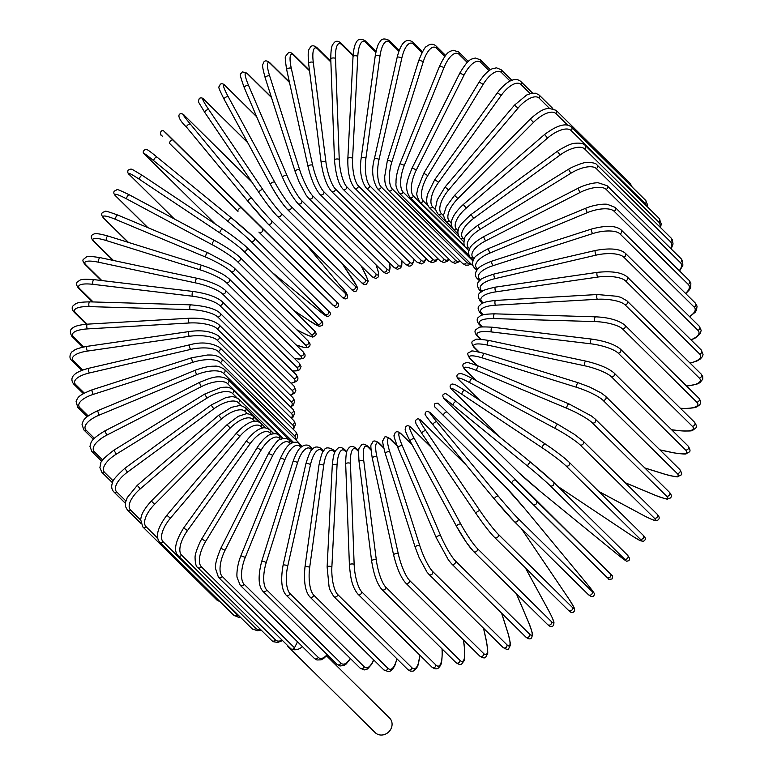 <?xml version="1.0" encoding="UTF-8"?>
<svg xmlns="http://www.w3.org/2000/svg" width="773" height="773" viewBox="0 0 773 773"><rect width="100%" height="100%" fill="white"/><g stroke="black" fill="none" stroke-linecap="round" stroke-linejoin="round"><path stroke-width="1.16" d="M290.464 443.779L289.46 442.794A21.973 9.141 112.7 0 0 272.782 455.365L225.069 550.231A21.973 9.141 112.7 0 0 222.228 576.465L294.503 647.774A2.445 2.193 134.6 0 1 291.373 649.078A10.252 9.199 -45.4 0 0 302.369 646.586M287.112 645.069A10.252 9.199 -45.4 0 0 288.725 647.32L375.156 732.591A10.252 9.199 -45.4 0 0 377.804 734.35A10.252 9.199 -45.4 0 0 390.046 730.398A10.252 9.199 -45.4 0 0 389.553 718.001L326.573 655.862M294.503 647.774L297.518 641.793M288.725 647.32A10.252 9.199 -45.4 0 0 291.373 649.078A2.445 2.193 134.6 0 1 290.745 648.663L218.469 577.344A2.445 2.193 -45.4 0 0 222.228 576.465M296.088 344.884A21.973 3.295 -153.3 0 0 305.374 344.874L231.253 271.738A21.973 3.295 -153.3 0 0 205.898 257.196L115.815 219.484A2.445 1.015 -67.3 0 1 116.047 216.749A2.445 1.015 -67.3 0 1 117.844 215.078A2.445 1.015 -67.3 0 1 117.989 215.174M205.898 257.196A2.445 1.015 -67.3 0 1 206.13 254.462A2.445 1.015 -67.3 0 1 207.927 252.79L117.844 215.078C108.761 211.812 104.626 210.585 105.437 211.416L102.683 212.314C101.079 213.677 101.418 215.628 103.679 218.179A2.445 2.193 -45.4 0 0 104.316 218.604L128.463 242.432M115.815 219.484A21.973 3.295 -153.3 0 0 104.316 218.604M305.374 344.874A2.445 2.193 -45.4 0 0 308.166 340.98L234.045 267.844L230.306 264.81L207.927 252.79A2.445 1.015 -67.3 0 1 208.072 252.887M231.253 271.738A2.445 2.193 -45.4 0 0 234.045 267.844M294.281 358.305A21.973 4.078 -157.9 0 0 300.591 355.87L226.47 282.734A21.973 4.078 -157.9 0 0 200.342 269.922L106.442 240.616A2.445 0.976 -72.7 0 1 106.49 237.871A2.445 0.976 -72.7 0 1 108.075 236.065C93.243 231.89 94.287 234.364 92.915 234.519C90.605 235.688 90.75 237.833 93.349 240.973A2.445 2.193 -45.4 0 0 94.161 241.456L113.438 260.482M106.442 240.616A21.973 4.078 -157.9 0 0 94.161 241.456M200.342 269.922A2.445 0.976 -72.7 0 1 200.391 267.168A2.445 0.976 -72.7 0 1 201.975 265.361L108.075 236.065A2.445 0.976 -72.7 0 1 108.249 236.171M226.47 282.734A2.445 2.193 -45.4 0 0 229.088 278.782L225.658 276.087C221.117 272.782 208.99 267.68 208.227 267.535L201.975 265.361A2.445 0.976 -72.7 0 1 202.149 265.477M300.591 355.87A2.445 2.193 -45.4 0 0 303.209 351.908L229.088 278.782M292.426 370.934A21.973 4.831 -162.6 0 0 296.755 367.146L222.624 294.011A21.973 4.831 -162.6 0 0 195.869 282.957L98.867 262.298A2.445 0.937 -78 0 1 98.731 259.544A2.445 0.937 -78 0 1 100.084 257.631C90.963 256.259 86.499 255.96 86.692 256.733L83.213 259.535C82.489 260.453 83.059 262.057 84.943 264.366A2.445 2.193 -45.4 0 0 85.948 264.897L101.823 280.56M98.867 262.298A21.973 4.831 -162.6 0 0 85.948 264.897M195.869 282.957A2.445 0.937 -78 0 1 195.733 280.203A2.445 0.937 -78 0 1 197.086 278.299L100.084 257.631M222.624 294.011A2.445 2.193 -45.4 0 0 225.059 290.001L220.788 286.909C211.396 281.759 200.651 278.947 197.086 278.299M296.755 367.146A2.445 2.193 -45.4 0 0 299.18 363.136L225.059 290.001M291.006 383.147A21.973 5.556 -167.3 0 0 293.875 378.606L219.754 305.48A21.973 5.556 -167.3 0 0 192.506 296.223L93.147 284.348A2.445 0.889 -83.2 0 1 92.828 281.604A2.445 0.889 -83.2 0 1 93.948 279.623C78.614 278.599 80.817 280.213 78.034 281.382C75.889 282.812 76.063 285.073 78.546 288.184A2.445 2.193 -45.4 0 0 79.745 288.744L93.127 301.953M93.147 284.348A21.973 5.556 -167.3 0 0 79.745 288.744M192.506 296.223A2.445 0.889 -83.2 0 1 192.197 293.479A2.445 0.889 -83.2 0 1 193.318 291.489L93.948 279.623M219.754 305.48A2.445 2.193 -45.4 0 0 221.986 301.431C216.392 296.813 206.835 293.498 193.318 291.489M293.875 378.606A2.445 2.193 -45.4 0 0 296.107 374.567L221.986 301.431M290.262 395.061A21.973 6.223 -172.2 0 0 291.981 390.172L217.86 317.036A21.973 6.223 -172.2 0 0 190.293 309.596L89.32 306.61A2.445 0.831 -88.3 0 1 88.827 303.895A2.445 0.831 -88.3 0 1 89.707 301.847C74.517 302.175 76.092 303.934 73.657 305.248C71.531 307.045 71.715 309.374 74.189 312.244A2.445 2.193 -45.4 0 0 75.59 312.823L87.088 324.177M89.32 306.61A21.973 6.223 -172.2 0 0 75.59 312.823M190.293 309.596A2.445 0.831 -88.3 0 1 189.8 306.881A2.445 0.831 -88.3 0 1 190.68 304.842L89.707 301.847M217.86 317.036A2.445 2.193 -45.4 0 0 219.899 312.978C215.242 308.727 205.502 306.011 190.68 304.842M291.981 390.172A2.445 2.193 -45.4 0 0 294.02 386.114L219.899 312.978M290.29 406.685A21.973 6.851 -177.1 0 0 291.092 401.747L216.971 328.612A21.973 6.851 -177.1 0 0 189.23 322.988L87.426 328.911A2.445 0.763 -93.3 0 1 86.76 326.225A2.445 0.763 -93.3 0 1 87.397 324.158C76.363 325.114 74.208 327.008 73.184 327.597C69.947 329.279 69.531 332.206 71.918 336.371A2.445 2.193 -45.4 0 0 73.522 336.951L83.668 346.961M87.426 328.911A21.973 6.851 -177.1 0 0 73.522 336.951M189.23 322.988A2.445 0.763 -93.3 0 1 188.573 320.312A2.445 0.763 -93.3 0 1 189.201 318.244L87.397 324.158M216.971 328.612A2.445 2.193 -45.4 0 0 218.807 324.554C212.778 319.916 202.903 317.809 189.201 318.244M291.092 401.747A2.445 2.193 -45.4 0 0 292.928 397.689L218.807 324.554M291.15 418A21.973 7.43 177.9 0 0 291.218 413.246L217.097 340.11A21.973 7.43 177.9 0 0 189.337 336.303L87.465 351.077A2.445 0.696 -98.3 0 1 86.644 348.449A2.445 0.696 -98.3 0 1 87.03 346.362C73.928 348.932 74.16 350.613 72.681 351.367C71.435 351.493 67.811 357.503 71.754 360.373A2.445 2.193 -45.4 0 0 73.551 360.933L82.779 370.035M87.465 351.077A21.973 7.43 177.9 0 0 73.551 360.933M189.337 336.303A2.445 0.696 -98.3 0 1 188.506 333.675A2.445 0.696 -98.3 0 1 188.902 331.588L87.03 346.362M217.097 340.11A2.445 2.193 -45.4 0 0 218.72 336.071C211.425 331.25 201.492 329.762 188.902 331.588M291.218 413.246A2.445 2.193 -45.4 0 0 292.851 409.207L218.72 336.071M292.87 428.928A21.973 7.943 172.8 0 0 292.339 424.58L218.218 351.444A21.973 7.943 172.8 0 0 190.612 349.425L89.446 372.953A2.445 0.618 -103.1 0 1 88.46 370.373A2.445 0.618 -103.1 0 1 88.615 368.315C69.995 373.127 70.353 379.611 73.677 384.065A2.445 2.193 -45.4 0 0 75.677 384.587L84.315 393.109M89.446 372.953A21.973 7.943 172.8 0 0 75.677 384.587M190.612 349.425A2.445 0.618 -103.1 0 1 189.627 346.855A2.445 0.618 -103.1 0 1 189.772 344.787L88.615 368.315M218.218 351.444A2.445 2.193 -45.4 0 0 219.648 347.444C211.019 342.594 201.067 341.714 189.772 344.787M292.339 424.58A2.445 2.193 -45.4 0 0 293.769 420.58L219.648 347.444M295.421 439.393A21.973 8.406 167.6 0 0 294.465 435.663L220.344 362.527A21.973 8.406 167.6 0 0 193.037 362.266L93.359 394.356A2.445 0.541 -107.8 0 1 92.219 391.853A2.445 0.541 -107.8 0 1 92.122 389.824C76.682 395.931 78.073 397.969 76.073 401.284L77.696 407.284A2.445 2.193 -45.4 0 0 79.89 407.748L88.19 415.932M93.359 394.356A21.973 8.406 167.6 0 0 79.89 407.748M193.037 362.266A2.445 0.541 -107.8 0 1 191.897 359.754A2.445 0.541 -107.8 0 1 191.801 357.735L92.122 389.824M220.344 362.527A2.445 2.193 -45.4 0 0 221.571 358.585C216.15 354.623 211.358 355.049 207.666 354.991L191.801 357.735M294.465 435.663A2.445 2.193 -45.4 0 0 295.701 431.721L221.571 358.585M293.489 442.378L223.455 373.272A21.973 8.803 162.3 0 0 196.603 374.712L99.166 415.13L97.553 410.743C82.189 418.367 83.706 420.531 81.986 424.164L83.764 429.836A2.445 2.193 -45.4 0 0 86.161 430.223L94.354 438.31M99.166 415.13A21.973 8.803 162.3 0 0 86.161 430.223M196.603 374.712L194.989 370.325L97.553 410.743M223.455 373.272A2.445 2.193 -45.4 0 0 224.489 369.407C220.392 366.75 216.923 365.697 214.092 366.247C209.406 366.025 203.038 367.388 194.989 370.325M299.18 443.644A2.445 2.193 -45.4 0 0 298.61 442.543L224.489 369.407M283.121 438.465L227.523 383.611A21.973 9.121 156.9 0 0 201.28 386.693L106.829 435.122L104.838 430.909C89.359 440.349 91.427 442.349 89.939 446.33L91.842 451.548A2.445 2.193 -45.4 0 0 94.422 451.857L102.732 460.051M106.829 435.122A21.973 9.121 156.9 0 0 94.422 451.857M201.28 386.693L199.299 382.471L104.838 430.909M227.523 383.611A2.445 2.193 -45.4 0 0 228.364 379.833C218.952 373.774 210.459 378.045 199.299 382.471M236.905 397.776L232.518 393.447A21.973 9.382 151.4 0 0 207.029 398.095L116.279 454.176L113.94 450.157C104.684 457.22 100.297 461.645 100.78 463.452L99.891 467.597L101.862 472.274A2.445 2.193 -45.4 0 0 104.635 472.467L113.264 480.98M116.279 454.176A21.973 9.382 151.4 0 0 104.635 472.467M207.029 398.095L204.69 394.075L113.94 450.157M232.518 393.447A2.445 2.193 -45.4 0 0 233.175 389.776C227.755 386.162 226.016 387.408 223.494 387.263L220.672 387.64L204.69 394.075M241.669 405.941L238.403 402.714A21.973 9.566 145.9 0 0 213.812 408.84L127.448 472.139L124.782 468.351C115.631 476.68 111.457 481.695 112.269 483.415C111.157 486.604 111.66 489.406 113.766 491.831A2.445 2.193 -45.4 0 0 116.704 491.918L125.902 500.991M127.448 472.139A21.973 9.566 145.9 0 0 116.704 491.918M213.812 408.84L211.145 405.052L124.782 468.351M238.403 402.714A2.445 2.193 -45.4 0 0 238.886 399.158C232.47 395.254 230.798 397.129 228.335 397.1L225.532 397.757L211.145 405.052M247.698 413.874L245.128 411.342A21.973 9.682 140.4 0 0 221.58 418.85L140.261 488.884L137.275 485.347L127.236 497.628L125.603 502.17L125.535 506.586L127.439 510.093A2.445 2.193 -45.4 0 0 130.55 510.045L140.638 519.987M140.261 488.884A21.973 9.682 140.4 0 0 130.55 510.045M221.58 418.85L218.585 415.304L137.275 485.347M245.128 411.342A2.445 2.193 -45.4 0 0 245.447 407.922C242.403 405.941 240.21 405.197 238.857 405.68L231.388 407.361L218.585 415.304M254.704 421.295L252.655 419.266A21.973 9.72 134.8 0 0 230.257 428.039L154.619 504.286L151.324 501.03C141.324 512.17 141.266 516.451 140.667 519.678L142.792 526.906A2.445 2.193 -45.4 0 0 146.058 526.713L157.615 538.114M154.619 504.286A21.973 9.72 134.8 0 0 146.058 526.713M218.914 600.563A2.445 2.193 134.6 0 1 216.913 600.041L142.792 526.906M230.257 428.039L226.972 424.773L151.324 501.03M252.655 419.266A2.445 2.193 -45.4 0 0 252.819 415.99C249.177 413.864 246.761 413.178 245.572 413.942L238.152 416.386L226.972 424.773M159.711 542.144A2.445 2.193 -45.4 0 0 163.122 541.796L237.243 614.931A2.445 2.193 134.6 0 1 233.833 615.279L159.711 542.144C155.141 536.771 157.518 527.804 166.833 515.253L170.398 518.219A21.973 9.691 129.2 0 0 163.122 541.796M262.578 428.068L260.916 426.425A21.973 9.691 129.2 0 0 239.794 436.349L170.398 518.219M237.243 614.931A21.973 9.691 129.2 0 0 239.224 616.052M239.794 436.349L236.238 433.382L166.833 515.253M260.916 426.425A2.445 2.193 -45.4 0 0 260.936 423.304C258.163 421.314 255.544 420.725 253.09 421.536C251.776 421.652 245.485 423.15 236.238 433.382M178.051 555.7A2.445 2.193 -45.4 0 0 181.597 555.178L255.718 628.314A2.445 2.193 134.6 0 1 252.172 628.836L178.051 555.7C173.423 550.705 175.297 541.458 183.674 527.94L187.481 530.587A21.973 9.576 123.7 0 0 181.597 555.178M271.217 434.117L269.845 432.764A21.973 9.576 123.7 0 0 250.114 443.702L187.481 530.587M255.718 628.314A21.973 9.576 123.7 0 0 260.501 629.435M250.114 443.702L246.307 441.064L183.674 527.94M269.845 432.764A2.445 2.193 -45.4 0 0 269.738 429.807C266.434 427.691 263.641 427.227 261.361 428.397C260.047 428.667 254.298 430.638 246.307 441.064M197.685 567.469A2.445 2.193 -45.4 0 0 201.347 566.764L275.468 639.899A2.445 2.193 134.6 0 1 271.816 640.595L197.685 567.469C196.091 566.696 195.221 563.469 195.076 557.797C194.854 555.033 196.603 549.574 200.333 541.419L201.724 538.974L205.753 541.284A21.973 9.402 118.2 0 0 201.347 566.764M280.541 439.364L279.391 438.233A21.973 9.402 118.2 0 0 261.139 450.06L205.753 541.284M275.468 639.899A21.973 9.402 118.2 0 0 282.126 640.15M261.139 450.06L257.109 447.751L201.724 538.974M279.391 438.233A2.445 2.193 -45.4 0 0 279.159 435.45C277.758 433.595 274.811 433.267 270.318 434.465C268.917 434.938 263.738 437.45 257.109 447.751M289.46 442.794A2.445 2.193 -45.4 0 0 289.131 440.195L291.914 442.948M272.782 455.365L268.55 453.413C274.473 443.953 278.299 439.364 280.01 439.644C284.01 437.885 287.054 438.069 289.131 440.195M225.069 550.231L220.836 548.279L268.55 453.413M240.229 585.277A2.445 2.193 -45.4 0 0 244.075 584.204L318.196 657.33A2.445 2.193 134.6 0 1 314.35 658.403L240.229 585.277L237.118 577.508C236.557 575.663 236.867 565.478 240.876 555.787L245.273 557.372A21.973 8.822 107.3 0 0 244.075 584.204M300.919 447.316L299.992 446.398A21.973 8.822 107.3 0 0 284.957 459.577L245.273 557.372M318.196 657.33A21.973 8.822 107.3 0 0 327.124 654.634M284.957 459.577L280.56 457.993L240.876 555.787M299.992 446.398A2.445 2.193 -45.4 0 0 299.566 444.002C298.233 442.34 296.001 441.856 292.861 442.562C290.223 444.195 287.633 443.2 280.56 457.993M262.81 591.181A2.445 2.193 -45.4 0 0 266.724 589.915L340.854 663.05A2.445 2.193 134.6 0 1 336.931 664.316L262.81 591.181C258.308 585.905 257.931 575.991 261.689 561.44A2.445 0.541 -162.6 0 1 263.699 561.517A2.445 0.541 -162.6 0 1 266.221 562.638A21.973 8.435 102 0 0 266.724 589.915M311.828 449.954L310.901 449.045A21.973 8.435 102 0 0 297.566 462.66L266.221 562.638M340.854 663.05A21.973 8.435 102 0 0 350.256 658.393M297.566 462.66A2.445 0.541 -162.6 0 0 295.044 461.549A2.445 0.541 -162.6 0 0 293.035 461.462L261.689 561.44M310.901 449.045A2.445 2.193 -45.4 0 0 310.408 446.833C308.659 444.948 306.321 444.562 303.374 445.673C301.026 447.48 298.61 446.697 293.035 461.462M286.039 595.026A2.445 2.193 -45.4 0 0 290.01 593.558L364.131 666.693A2.445 2.193 134.6 0 1 360.16 668.162L286.039 595.026C281.527 589.673 280.541 579.731 283.102 565.189A2.445 0.618 -167.3 0 1 285.16 565.034A2.445 0.618 -167.3 0 1 287.749 565.991A21.973 7.981 96.8 0 0 290.01 593.558M323.114 451.693L322.099 450.688A21.973 7.981 96.8 0 0 310.514 464.602L287.749 565.991M364.131 666.693A21.973 7.981 96.8 0 0 373.572 659.775M310.514 464.602A2.445 0.618 -167.3 0 0 307.934 463.636A2.445 0.618 -167.3 0 0 305.876 463.8L283.102 565.189M322.099 450.688A2.445 2.193 -45.4 0 0 321.549 448.678C317.5 446.214 314.427 446.456 312.321 449.413C310.92 449.615 308.765 454.418 305.876 463.8M309.731 596.785A2.445 2.193 -45.4 0 0 313.741 595.123L387.862 668.249A2.445 2.193 134.6 0 1 383.852 669.92L309.731 596.785C305.19 591.364 303.605 581.441 304.977 567.015A2.445 0.696 -172.2 0 1 307.045 566.619A2.445 0.696 -172.2 0 1 309.683 567.421A21.973 7.469 91.7 0 0 313.741 595.123M334.719 452.524L333.501 451.326A21.973 7.469 91.7 0 0 323.713 465.375L309.683 567.421M387.862 668.249A21.973 7.469 91.7 0 0 396.829 658.712M323.713 465.375A2.445 0.696 -172.2 0 0 321.075 464.573A2.445 0.696 -172.2 0 0 318.998 464.979L304.977 567.015M333.501 451.326A2.445 2.193 -45.4 0 0 332.921 449.528C328.129 447.045 325.133 447.374 323.935 450.524C322.631 450.833 320.979 455.655 318.998 464.979M333.714 596.447A2.445 2.193 -45.4 0 0 337.743 594.572L411.864 667.708A2.445 2.193 134.6 0 1 407.835 669.573L333.714 596.447L330.293 590.659L329.076 586.881L327.124 566.909A2.445 0.763 -177.1 0 1 329.192 566.261A2.445 0.763 -177.1 0 1 331.878 566.899A21.973 6.899 86.7 0 0 337.743 594.572M346.584 452.485L345.029 450.959A21.973 6.899 86.7 0 0 337.057 464.979L331.878 566.899M411.864 667.708A21.973 6.899 86.7 0 0 419.758 655.118M337.057 464.979A2.445 0.763 -177.1 0 0 334.371 464.341A2.445 0.763 -177.1 0 0 332.303 464.988L327.124 566.909M345.029 450.959A2.445 2.193 -45.4 0 0 344.429 449.355C341.511 447.152 339.221 446.891 337.559 448.582C335.695 451.103 333.936 449.654 332.303 464.988M357.802 593.993A2.445 2.193 -45.4 0 0 361.832 591.925L435.962 665.051A2.445 2.193 134.6 0 1 431.933 667.128L357.802 593.993C351.425 586.011 350.449 576.194 349.396 564.86A2.445 0.821 177.9 0 1 351.435 563.971A2.445 0.821 177.9 0 1 354.15 564.435A21.973 6.271 81.7 0 0 361.832 591.925M358.672 451.645L356.595 449.586A21.973 6.271 81.7 0 0 350.43 463.423L354.15 564.435M435.962 665.051A21.973 6.271 81.7 0 0 442.117 651.224L442.03 648.876M350.43 463.423A2.445 0.821 177.9 0 0 347.715 462.95A2.445 0.821 177.9 0 0 345.676 463.848L349.396 564.86M356.595 449.586A2.445 2.193 -45.4 0 0 355.995 448.185C353.174 446.06 350.845 445.905 349.01 447.712C347.782 450.176 345.937 448.166 345.676 463.848M442.117 651.224A2.445 0.821 -2.1 0 1 442.243 651.465L442.146 648.991M381.823 589.461A2.445 2.193 -45.4 0 0 385.833 587.19L459.954 660.326A2.445 2.193 134.6 0 1 455.944 662.596L381.823 589.461C377.127 583.934 373.726 574.407 371.62 560.889A2.445 0.879 172.8 0 1 373.601 559.758A2.445 0.879 172.8 0 1 376.335 560.048A21.973 5.604 76.9 0 0 385.833 587.19M371.021 450.099L368.103 447.209A21.973 5.604 76.9 0 0 363.754 460.708L376.335 560.048M459.954 660.326A21.973 5.604 76.9 0 0 464.302 646.837L463.433 639.976M363.754 460.708A2.445 0.879 172.8 0 0 361.01 460.418A2.445 0.879 172.8 0 0 359.03 461.549L371.62 560.889M368.103 447.209A2.445 2.193 -45.4 0 0 367.513 446.011C364.75 444.04 362.769 443.644 361.571 444.842L359.464 447.76C358.604 447.799 358.459 452.398 359.03 461.549M464.302 646.837A2.445 0.879 -7.2 0 1 464.428 647.059L463.539 640.083M405.574 582.89A2.445 2.193 -45.4 0 0 409.555 580.417L483.676 653.552A2.445 2.193 134.6 0 1 479.695 656.016L405.574 582.89C400.81 577.354 396.829 568.068 393.621 555.024A2.445 0.937 167.6 0 1 395.515 553.661A2.445 0.937 167.6 0 1 398.269 553.768A21.973 4.889 72.2 0 0 409.555 580.417M383.727 448.069L379.466 443.866A21.973 4.889 72.2 0 0 376.915 456.853L398.269 553.768M483.676 653.552A21.973 4.889 72.2 0 0 486.227 640.556L483.512 628.198M376.915 456.853A2.445 0.937 167.6 0 0 374.161 456.746A2.445 0.937 167.6 0 0 372.267 458.109L393.621 555.024M379.466 443.866A2.445 2.193 -45.4 0 0 378.915 442.852C375.562 440.716 373.523 440.407 372.789 441.924L371.272 444.746C370.499 444.543 370.827 449.007 372.267 458.109M486.227 640.556A2.445 0.937 -12.4 0 1 486.352 640.759L483.598 628.294M428.889 574.31A2.445 2.193 -45.4 0 0 432.822 571.653L506.943 644.788A2.445 2.193 134.6 0 1 503.01 647.445L428.889 574.31L426.918 571.981L419.188 557.758L415.227 547.313A2.445 0.976 162.3 0 0 415.343 547.487M397.158 446.031L390.607 439.557A21.973 4.136 67.5 0 0 389.814 451.905L419.768 545.651A21.973 4.136 67.5 0 0 432.822 571.653M419.768 545.651A2.445 0.976 162.3 0 0 417.024 545.719A2.445 0.976 162.3 0 0 415.227 547.313L385.273 453.567A2.445 0.976 162.3 0 0 385.379 453.741M506.943 644.788A21.973 4.136 67.5 0 0 507.735 632.44L501.551 613.105M389.814 451.905A2.445 0.976 162.3 0 0 387.06 451.973A2.445 0.976 162.3 0 0 385.273 453.567C382.935 444.504 382.142 440.204 382.896 440.678L384.442 437.518C384.77 436.223 386.655 436.629 390.104 438.735A2.445 2.193 -45.4 0 1 390.607 439.557M451.587 563.797A2.445 2.193 -45.4 0 0 455.452 560.966L529.573 634.102A2.445 2.193 134.6 0 1 525.708 636.933L451.587 563.797L448.437 559.981L436.291 537.815A2.445 1.015 156.9 0 0 436.397 537.95M412.251 445.006L401.429 434.329A21.973 3.353 62.9 0 0 402.346 445.886L440.687 535.757A21.973 3.353 62.9 0 0 455.452 560.966M440.687 535.757A2.445 1.015 156.9 0 0 437.953 536.008A2.445 1.015 156.9 0 0 436.291 537.815L397.96 447.944A2.445 1.015 156.9 0 0 398.056 448.089M529.573 634.102A21.973 3.353 62.9 0 0 528.655 622.545L516.364 593.732M402.346 445.886A2.445 1.015 156.9 0 0 399.612 446.137A2.445 1.015 156.9 0 0 397.96 447.944C394.655 438.958 393.409 434.841 394.22 435.614L395.129 432.754C396.452 431.15 398.404 431.469 400.994 433.692A2.445 2.193 -45.4 0 1 401.429 434.329M473.491 551.439A2.445 2.193 -45.4 0 0 477.27 548.424L551.391 621.56A2.445 2.193 134.6 0 1 547.622 624.574L473.491 551.439L466.515 542.598L456.65 526.597A2.445 1.044 151.4 0 0 456.727 526.703A21.973 2.541 -121.7 0 0 473.144 550.975M431.266 447.374L411.854 428.223A21.973 2.541 58.3 0 0 414.434 438.842L460.853 524.152A21.973 2.541 58.3 0 0 477.27 548.424M460.853 524.152A2.445 1.044 151.4 0 0 458.157 524.587A2.445 1.044 151.4 0 0 456.65 526.597L410.221 441.286A2.445 1.044 151.4 0 0 410.308 441.393L456.601 526.461M551.391 621.56A21.973 2.541 58.3 0 0 548.82 610.941L525.34 567.807M414.434 438.842A2.445 1.044 151.4 0 0 411.729 439.286A2.445 1.044 151.4 0 0 410.221 441.286C404.849 431.112 405.197 429.701 405.158 429.624L405.506 427.169C406.888 425.111 408.888 425.314 411.507 427.759A2.445 2.193 -45.4 0 1 411.854 428.223M494.44 537.322A2.445 2.193 -45.4 0 0 498.121 534.143L572.242 607.278A2.445 2.193 134.6 0 1 568.57 610.448L494.44 537.322C489.444 532.056 483.338 524.191 476.139 513.736A2.445 1.063 145.9 0 0 476.197 513.813A21.973 1.72 -126.2 0 0 494.198 537.022M466.506 465.385L421.807 421.285A21.973 1.72 53.8 0 0 425.962 430.841L480.12 510.934A21.973 1.72 53.8 0 0 498.121 534.143M480.12 510.934A2.445 1.063 145.9 0 0 477.482 511.552A2.445 1.063 145.9 0 0 476.139 513.736L421.981 433.643A2.445 1.063 145.9 0 0 422.039 433.721L476.091 513.659M572.242 607.278A21.973 1.72 53.8 0 0 568.087 597.722L521.195 528.365M425.962 430.841A2.445 1.063 145.9 0 0 423.324 431.46A2.445 1.063 145.9 0 0 421.981 433.643L415.99 423.739L415.507 420.879C416.869 418.183 418.889 418.212 421.556 420.985A2.445 2.193 -45.4 0 1 421.807 421.285M591.963 591.355A21.973 0.879 49.3 0 0 586.311 582.987L524.828 508.721A21.973 0.879 49.3 0 0 505.329 486.7L431.208 413.565A21.973 0.879 49.3 0 0 436.861 421.932L498.343 496.198A2.445 1.073 140.4 0 0 495.764 496.991A2.445 1.073 140.4 0 0 494.614 499.348A2.445 1.073 140.4 0 0 494.652 499.377A21.973 0.879 -130.7 0 0 514.142 521.398A2.445 2.193 -45.4 0 0 517.842 518.219L591.963 591.355A2.445 2.193 134.6 0 1 588.263 594.534M498.343 496.198A21.973 0.879 49.3 0 0 517.842 518.219M494.585 499.31L433.17 425.111A2.445 1.073 140.4 0 1 433.141 425.073L494.614 499.348L514.277 521.543L588.398 594.679C591.925 597.442 593.896 597.258 594.331 594.147C595.2 594.292 592.533 590.582 586.34 583.026L524.857 508.75A2.445 1.073 -39.6 0 1 524.886 508.789M436.861 421.932A2.445 1.073 140.4 0 0 434.291 422.725A2.445 1.073 140.4 0 0 433.141 425.073C426.938 417.517 424.28 413.806 425.15 413.951C425.575 410.84 427.556 410.656 431.073 413.42A2.445 2.193 -45.4 0 0 430.919 413.275M431.208 413.565A2.445 2.193 -45.4 0 0 431.073 413.42L505.204 486.555A2.445 2.193 -45.4 0 0 505.049 486.42M505.329 486.7A2.445 2.193 -45.4 0 0 505.204 486.555L524.857 508.75A2.445 1.073 -39.6 0 0 524.828 508.721M610.399 573.904L515.378 480.062A2.445 1.082 134.8 0 0 512.895 481.028A2.445 1.082 134.8 0 0 511.939 483.521L532.839 504.247A2.445 2.193 -45.4 0 0 532.839 504.247A2.445 2.193 -45.4 0 0 536.278 500.769L610.399 573.904A2.445 2.193 134.6 0 1 606.969 577.373L436.552 408.588M515.378 480.062L536.278 500.769M447.045 412.173A2.445 1.082 134.8 0 0 444.562 413.149A2.445 1.082 134.8 0 0 443.605 415.642L434.899 406.965C434.204 407.023 434.213 405.893 434.909 403.554C440.629 402.433 437.769 404.347 439.982 405.11L439.982 405.11A2.445 2.193 -45.4 0 0 439.982 405.11L514.113 478.245A2.445 2.193 -45.4 0 0 514.103 478.245A2.445 2.193 -45.4 0 0 514.113 478.245L535.013 498.971A2.445 1.082 -45.2 0 1 535.013 498.971L612.052 575.527C612.747 575.46 612.738 576.6 612.042 578.938C606.322 580.059 609.182 578.146 606.969 577.373A2.445 2.193 134.6 0 1 606.96 577.373L532.839 504.247M443.605 415.642L511.939 483.521M550.134 485.666A2.445 2.193 -45.4 0 0 553.294 481.946A21.973 0.821 40.3 0 0 531.099 462.641A2.445 1.073 129.2 0 0 531.061 462.612A2.445 1.073 129.2 0 0 528.722 463.781A2.445 1.073 129.2 0 0 527.94 466.361L453.278 405.381A21.973 0.821 -139.7 0 0 444.929 399.738L519.05 472.873A21.973 0.821 -139.7 0 0 541.245 492.169L615.907 553.149A21.973 0.821 -139.7 0 0 624.255 558.802L550.134 485.666A21.973 0.821 -139.7 0 0 527.94 466.361M627.415 555.072A2.445 2.193 134.6 0 1 624.255 558.802M453.278 405.381A2.445 1.073 129.2 0 1 454.051 402.801A2.445 1.073 129.2 0 1 456.399 401.631A2.445 1.073 129.2 0 1 456.437 401.66L531.032 462.583L553.429 482.062L627.55 555.198C630.343 558.695 630.179 560.667 627.058 561.111C627.367 562.068 623.666 559.43 615.936 553.178A2.445 1.073 -50.8 0 1 615.907 553.149M531.061 462.612L456.399 401.631C448.678 395.389 444.968 392.742 445.287 393.699C442.166 394.143 442.001 396.124 444.794 399.612L518.915 472.747L541.274 492.198A2.445 1.073 -50.8 0 1 541.274 492.198A2.445 1.073 -50.8 0 1 541.245 492.169M615.975 553.207A2.445 1.073 -50.8 0 1 615.936 553.178L541.274 492.198M557.72 486.304L630.497 534.81A21.973 1.662 -144.2 0 0 640.034 538.955L565.904 465.819A2.445 2.193 -45.4 0 0 569.044 462.109C563.72 457.172 555.816 451.142 545.313 444.021A2.445 1.063 123.7 0 0 543.129 445.374A2.445 1.063 123.7 0 0 542.54 448.021L462.109 394.414A21.973 1.662 -144.2 0 0 452.572 390.278L501.03 438.078M545.236 443.973L464.95 390.462A2.445 1.063 123.7 0 0 464.882 390.404L545.313 444.021A2.445 1.063 123.7 0 1 545.38 444.069A21.973 1.662 35.8 0 1 568.754 461.868M565.904 465.819A21.973 1.662 -144.2 0 0 542.54 448.021M569.044 462.109L643.165 535.235A2.445 2.193 134.6 0 1 640.034 538.955M500.73 437.837L452.282 390.036C449.461 387.379 449.403 385.36 452.128 383.988L454.968 384.471L464.882 390.404A2.445 1.063 123.7 0 0 462.698 391.766A2.445 1.063 123.7 0 0 462.109 394.414M598.795 491.454L643.571 515.436A21.973 2.483 -148.7 0 0 654.151 517.987L580.03 444.852A2.445 2.193 -45.4 0 0 583.006 441.035L574.358 434.339L558.019 424.425A2.445 1.044 118.2 0 0 556.019 425.942A2.445 1.044 118.2 0 0 555.603 428.648L470.023 382.809A21.973 2.483 -148.7 0 0 459.442 380.268L479.782 400.337M558.125 424.503A2.445 1.044 118.2 0 0 558.019 424.425L472.438 378.586A2.445 1.044 118.2 0 0 470.438 380.113A2.445 1.044 118.2 0 0 470.023 382.809M580.03 444.852A21.973 2.483 -148.7 0 0 555.603 428.648M583.006 441.035L657.127 514.171A2.445 2.193 134.6 0 1 654.151 517.987M479.424 400.105L458.978 379.93C456.466 377.311 456.254 375.311 458.331 373.929L460.698 373.581C460.824 373.61 462.254 373.291 472.438 378.586A2.445 1.044 118.2 0 1 472.545 378.664L557.893 424.377M598.843 491.502L643.677 515.514A2.445 1.044 -61.8 0 1 643.571 515.436M625.231 482.7L655.021 495.174A21.973 3.295 -153.3 0 0 666.519 496.053L592.398 422.918A2.445 2.193 -45.4 0 0 595.2 419.024L591.451 416L569.083 403.97A2.445 1.015 112.7 0 0 567.285 405.651A2.445 1.015 112.7 0 0 567.053 408.376L476.97 370.673A21.973 3.295 -153.3 0 0 465.462 369.784L476.699 380.867M569.218 404.066A2.445 1.015 112.7 0 0 569.083 403.97L478.999 366.267A2.445 1.015 112.7 0 0 477.202 367.938A2.445 1.015 112.7 0 0 476.97 370.673M592.398 422.918A21.973 3.295 -153.3 0 0 567.053 408.376M595.2 419.024L669.321 492.159A2.445 2.193 134.6 0 1 666.519 496.053M479.134 366.354A2.445 1.015 112.7 0 0 478.999 366.267C469.907 362.991 465.771 361.774 466.592 362.595L463.829 363.503C462.235 364.856 462.563 366.808 464.834 369.368A2.445 2.193 -45.4 0 0 465.462 369.784M625.289 482.767L655.156 495.261A2.445 1.015 -67.3 0 1 655.021 495.174M644.759 467.926L664.761 474.168A21.973 4.078 -157.9 0 0 677.042 473.337L602.921 400.201A2.445 2.193 -45.4 0 0 605.539 396.24L600.988 392.829L589.374 386.906L578.417 382.828A2.445 0.976 107.3 0 0 576.842 384.625A2.445 0.976 107.3 0 0 576.793 387.379L482.893 358.083A21.973 4.078 -157.9 0 0 470.602 358.914L477.385 365.6M578.6 382.935A2.445 0.976 107.3 0 0 578.417 382.828L484.526 353.532A2.445 0.976 107.3 0 0 482.941 355.329A2.445 0.976 107.3 0 0 482.893 358.083M602.921 400.201A21.973 4.078 -157.9 0 0 576.793 387.379M605.539 396.24L679.66 469.375A2.445 2.193 134.6 0 1 677.042 473.337M484.7 353.638A2.445 0.976 107.3 0 0 484.526 353.532C475.356 351.232 471.037 350.469 471.559 351.232L468.515 352.778C467.211 353.087 467.636 354.971 469.791 358.43A2.445 2.193 -45.4 0 0 470.602 358.914M644.837 468.013L664.935 474.274A2.445 0.976 -72.7 0 1 664.761 474.168M659.881 449.857L672.713 452.591A21.973 4.831 -162.6 0 0 685.632 449.992L611.511 376.857A2.445 2.193 -45.4 0 0 613.936 372.847C608.341 368.151 599.017 364.257 585.973 361.146A2.445 0.937 102 0 0 584.61 363.049A2.445 0.937 102 0 0 584.746 365.803L487.753 345.135A21.973 4.831 -162.6 0 0 474.825 347.744L479.212 352.073M586.176 361.262A2.445 0.937 102 0 0 585.973 361.146L488.971 340.478A2.445 0.937 102 0 0 487.608 342.391A2.445 0.937 102 0 0 487.753 345.135M611.511 376.857A21.973 4.831 -162.6 0 0 584.746 365.803M613.936 372.847L688.057 445.982A2.445 2.193 134.6 0 1 685.632 449.992M489.174 340.593A2.445 0.937 102 0 0 488.971 340.478C479.743 339.105 475.298 338.796 475.627 339.56L472.825 341.086C471.298 341.811 471.636 343.85 473.83 347.203A2.445 2.193 -45.4 0 0 474.825 347.744M671.602 429.74L678.829 430.609A21.973 5.556 -167.3 0 0 692.231 426.203L618.11 353.068A2.445 2.193 -45.4 0 0 620.342 349.029C614.738 344.4 605.182 341.086 591.664 339.086A2.445 0.889 96.8 0 0 590.543 341.077A2.445 0.889 96.8 0 0 590.862 343.811L491.502 331.946A21.973 5.556 -167.3 0 0 478.091 336.342L481.086 339.299M591.896 339.202A2.445 0.889 96.8 0 0 591.664 339.086L492.304 327.211A2.445 0.889 96.8 0 0 491.184 329.201A2.445 0.889 96.8 0 0 491.502 331.946M618.11 353.068A21.973 5.556 -167.3 0 0 590.862 343.811M620.342 349.029L694.463 422.164A2.445 2.193 134.6 0 1 692.231 426.203M492.536 327.337A2.445 0.889 96.8 0 0 492.304 327.211C483.038 326.718 478.458 326.892 478.545 327.733L475.656 329.839C474.477 331.066 474.893 333.047 476.902 335.772A2.445 2.193 -45.4 0 0 478.091 336.342M671.708 429.846L679.052 430.725A2.445 0.889 -83.2 0 1 678.829 430.609M680.404 408.299L683.052 408.376A21.973 6.223 -172.2 0 0 696.782 402.153L622.661 329.027A2.445 2.193 -45.4 0 0 624.69 324.969C618.178 320.099 608.438 317.384 595.471 316.824A2.445 0.831 91.7 0 0 594.592 318.872A2.445 0.831 91.7 0 0 595.084 321.587L494.111 318.592A21.973 6.223 -172.2 0 0 480.381 324.815L482.516 326.911M595.722 316.949A2.445 0.831 91.7 0 0 595.471 316.824L494.507 313.838A2.445 0.831 91.7 0 0 493.628 315.877A2.445 0.831 91.7 0 0 494.111 318.592M622.661 329.027A21.973 6.223 -172.2 0 0 595.084 321.587M624.69 324.969L698.811 398.105A2.445 2.193 134.6 0 1 696.782 402.153M494.749 313.954A2.445 0.831 91.7 0 0 494.507 313.838C479.308 314.176 480.941 315.877 478.429 317.259C476.612 318.949 476.796 321.268 478.989 324.225A2.445 2.193 -45.4 0 0 480.381 324.815M680.52 408.415L683.293 408.492A2.445 0.831 -88.3 0 1 683.052 408.376M686.54 385.988A21.973 6.851 -177.1 0 0 699.256 378.026L625.125 304.9A2.445 2.193 -45.4 0 0 626.961 300.842L621.144 297.489L617.347 296.31L597.365 294.523A2.445 0.763 86.7 0 0 596.727 296.6A2.445 0.763 86.7 0 0 597.384 299.277L495.58 305.19A21.973 6.851 -177.1 0 0 481.676 313.229L483.251 314.785M597.616 294.648A2.445 0.763 86.7 0 0 597.365 294.523L495.551 300.436A2.445 0.763 86.7 0 0 494.913 302.514A2.445 0.763 86.7 0 0 495.58 305.19M625.125 304.9A21.973 6.851 -177.1 0 0 597.384 299.277M626.961 300.842L701.082 373.977A2.445 2.193 134.6 0 1 699.256 378.026M495.812 300.562A2.445 0.763 86.7 0 0 495.551 300.436C480.246 302.185 481.714 303.915 479.221 305.799C477.54 307.451 477.82 309.731 480.072 312.65A2.445 2.193 -45.4 0 0 481.676 313.229M690.009 363.049A21.973 7.43 177.9 0 0 699.623 354.005L625.502 280.87A2.445 2.193 -45.4 0 0 627.135 276.84C621.647 272.376 611.704 270.879 597.307 272.357A2.445 0.696 81.7 0 0 596.92 274.434A2.445 0.696 81.7 0 0 597.742 277.063L495.87 291.846A21.973 7.43 177.9 0 0 481.956 301.692L483.193 302.91M625.502 280.87A21.973 7.43 177.9 0 0 597.742 277.063M627.135 276.84L701.256 349.976A2.445 2.193 134.6 0 1 699.623 354.005M597.307 272.357L495.435 287.131A2.445 0.696 81.7 0 0 495.049 289.208A2.445 0.696 81.7 0 0 495.87 291.846M495.435 287.131C486.14 289.189 481.366 290.841 481.135 292.088C477.849 293.537 477.521 296.552 480.159 301.132A2.445 2.193 -45.4 0 0 481.956 301.692M690.936 339.791A21.973 7.943 172.8 0 0 697.903 330.274L623.772 257.138A2.445 2.193 -45.4 0 0 625.202 253.138C619.782 248.703 609.829 247.814 595.326 250.481A2.445 0.618 76.9 0 0 595.181 252.549A2.445 0.618 76.9 0 0 596.167 255.119L495 278.647A21.973 7.943 172.8 0 0 481.231 290.281L482.265 291.295M623.772 257.138A21.973 7.943 172.8 0 0 596.167 255.119M625.202 253.138L699.323 326.274A2.445 2.193 134.6 0 1 697.903 330.274M595.326 250.481L494.169 274.009A2.445 0.618 76.9 0 0 494.015 276.067A2.445 0.618 76.9 0 0 495 278.647M494.169 274.009C484.816 276.966 480.043 279.14 479.849 280.551C476.912 282.589 476.709 285.662 479.231 289.759A2.445 2.193 -45.4 0 0 481.231 290.281M689.41 316.495A21.973 8.406 167.6 0 0 694.086 307.007L619.956 233.871A2.445 2.193 -45.4 0 0 621.192 229.929C615.839 225.494 605.916 225.214 591.422 229.079A2.445 0.541 72.2 0 0 591.509 231.098A2.445 0.541 72.2 0 0 592.649 233.601L492.971 265.699A21.973 8.406 167.6 0 0 479.502 279.092L480.439 280.01M619.956 233.871A21.973 8.406 167.6 0 0 592.649 233.601M621.192 229.929L695.314 303.064A2.445 2.193 134.6 0 1 694.086 307.007M591.422 229.079L491.744 261.168A2.445 0.541 72.2 0 0 491.831 263.187A2.445 0.541 72.2 0 0 492.971 265.699M491.744 261.168C477.202 266.772 477.859 269.207 476.1 271.507C474.951 274.444 475.356 276.811 477.308 278.628A2.445 2.193 -45.4 0 0 479.502 279.092M685.506 293.382A21.973 8.803 162.3 0 0 688.212 284.377L614.091 211.242A2.445 2.193 -45.4 0 0 615.124 207.377L607.452 204.372C605.8 203.83 595.635 204.101 585.615 208.295L587.238 212.681L489.802 253.1A21.973 8.803 162.3 0 0 476.786 268.192L477.714 269.11M614.091 211.242A21.973 8.803 162.3 0 0 587.238 212.681M615.124 207.377L689.245 280.512A2.445 2.193 134.6 0 1 688.212 284.377M585.615 208.295L488.178 248.713L489.802 253.1M488.178 248.713C478.777 253.612 474.091 256.907 474.139 258.597C471.984 262.192 472.071 265.255 474.39 267.806A2.445 2.193 -45.4 0 0 476.786 268.192M679.274 270.676A21.973 9.121 156.9 0 0 680.317 262.569L606.196 189.443A2.445 2.193 -45.4 0 0 607.037 185.655L598.35 182.834C596.37 182.496 587.036 183.616 577.972 188.303L579.953 192.516L485.502 240.954A21.973 9.121 156.9 0 0 473.105 257.689L474.1 258.665M606.196 189.443A21.973 9.121 156.9 0 0 579.953 192.516M607.037 185.655L681.168 258.791A2.445 2.193 134.6 0 1 680.317 262.569M577.972 188.303L483.521 236.731L485.502 240.954M483.521 236.731C468.757 245.582 470.245 248.114 468.805 250.964C468.525 254.404 469.095 256.549 470.515 257.38A2.445 2.193 -45.4 0 0 473.105 257.689M670.742 248.51A21.973 9.382 151.4 0 0 670.481 241.746L596.36 168.62A2.445 2.193 -45.4 0 0 597.017 164.939C596.167 163.335 592.93 162.504 587.316 162.436C584.659 162.204 579.209 164.002 570.967 167.828L568.532 169.248L570.87 173.258L480.12 229.339A21.973 9.382 151.4 0 0 468.477 247.64L469.617 248.761M596.36 168.62A21.973 9.382 151.4 0 0 570.87 173.258M597.017 164.939L671.138 238.074A2.445 2.193 134.6 0 1 670.481 241.746M568.532 169.248L477.782 225.32L480.12 229.339M477.782 225.32C468.496 232.412 464.109 236.847 464.612 238.625C463.462 243.109 463.819 246.046 465.704 247.437A2.445 2.193 -45.4 0 0 468.477 247.64M659.9 226.982A21.973 9.566 145.9 0 0 658.76 222.064L584.639 148.938A2.445 2.193 -45.4 0 0 585.122 145.372C583.779 143.459 580.272 142.773 574.6 143.314C571.962 143.324 566.735 145.604 558.937 150.165L557.372 151.266L560.048 155.054L473.685 218.353A21.973 9.566 145.9 0 0 462.94 238.132L464.293 239.466M584.639 148.938A21.973 9.566 145.9 0 0 560.048 155.054M585.122 145.372L659.243 218.508A2.445 2.193 134.6 0 1 658.76 222.064M557.372 151.266L471.018 214.565L473.685 218.353M471.018 214.565C461.877 222.856 457.703 227.909 458.486 229.707C457.345 232.035 457.848 234.808 459.993 238.045A2.445 2.193 -45.4 0 0 462.94 238.132M646.46 205.908A21.973 9.682 140.4 0 0 645.242 203.676L571.121 130.54A2.445 2.193 -45.4 0 0 571.44 127.12C566.28 122.559 557.323 125.023 544.579 134.502L547.574 138.038L466.254 208.082A21.973 9.682 140.4 0 0 456.543 229.243L458.186 230.856M571.121 130.54A21.973 9.682 140.4 0 0 547.574 138.038M571.44 127.12L645.561 200.255A2.445 2.193 134.6 0 1 645.242 203.676M544.579 134.502L463.269 204.545L466.254 208.082M463.269 204.545C453.084 213.899 451.712 220.121 451.596 221.349C450.765 223.784 451.374 226.431 453.432 229.291A2.445 2.193 -45.4 0 0 456.543 229.243M567.624 125.129L555.922 113.583A2.445 2.193 -45.4 0 0 556.087 110.307L548.83 108.259C545.67 108.925 541.622 108.771 530.249 119.09L533.534 122.356L457.887 198.603A21.973 9.72 134.8 0 0 449.335 221.03L451.355 223.02M555.922 113.583A21.973 9.72 134.8 0 0 533.534 122.356M556.087 110.307L630.208 183.443A2.445 2.193 134.6 0 1 630.71 185.597M530.249 119.09L454.601 195.337L457.887 198.603M454.601 195.337L446.321 206.546L443.934 213.976C443.18 215.165 443.886 217.58 446.069 221.223A2.445 2.193 -45.4 0 0 449.335 221.03M549.313 108.21L539.158 98.181A2.445 2.193 -45.4 0 0 539.177 95.06L535.757 93.233L531.341 93.291L526.693 95.002L514.48 105.138L518.036 108.104L448.64 189.974A21.973 9.691 129.2 0 0 441.364 213.551L443.886 216.044M539.158 98.181A21.973 9.691 129.2 0 0 518.036 108.104M514.48 105.138L445.074 187.018L448.64 189.974M445.074 187.018L437.276 199.763L435.624 207.377C435.16 208.739 435.933 210.913 437.953 213.908A2.445 2.193 -45.4 0 0 441.364 213.551M530.181 93.581L520.944 84.46A2.445 2.193 -45.4 0 0 520.828 81.513C518.374 79.435 515.552 78.972 512.373 80.121C511.021 80.421 505.291 82.45 497.406 92.76L501.213 95.408L438.581 182.283A21.973 9.576 123.7 0 0 432.687 206.884L435.895 210.043M520.944 84.46A21.973 9.576 123.7 0 0 501.213 95.408M497.406 92.76L434.774 179.636L438.581 182.283M434.774 179.636L427.624 193.984L426.986 196.796C427.034 199.241 425.131 200.941 429.15 207.406A2.445 2.193 -45.4 0 0 432.687 206.884M510.083 81.068L501.426 72.527A2.445 2.193 -45.4 0 0 501.194 69.744L496.488 67.831L492.343 68.758C491.039 69.203 485.859 71.628 479.144 82.044L483.173 84.354L427.788 175.577A21.973 9.402 118.2 0 0 423.382 201.057L427.662 205.28M501.426 72.527A21.973 9.402 118.2 0 0 483.173 84.354M479.144 82.044L423.759 173.268L427.788 175.577M423.759 173.268L417.468 189.25L417.111 192.081C416.222 193.859 417.091 197.086 419.72 201.753A2.445 2.193 -45.4 0 0 423.382 201.057M489.067 70.672L480.748 62.458A21.973 9.141 112.7 0 0 464.071 75.039L416.357 169.905A21.973 9.141 112.7 0 0 413.516 196.139L468.863 250.742M480.748 62.458A2.445 2.193 -45.4 0 0 480.41 59.859L490.44 69.754M480.41 59.859L475.279 58.014C471.144 59.55 469.163 57.55 459.838 73.077L464.071 75.039M459.838 73.077L412.125 167.944L416.357 169.905M412.125 167.944C407.825 179.143 403.554 187.539 409.758 197.018A2.445 2.193 -45.4 0 0 413.516 196.139M467.269 62.429L459.075 54.342A2.445 2.193 -45.4 0 0 458.65 51.936L453.055 50.216C449.229 52.081 447.316 50.313 439.644 65.937L444.04 67.512L404.356 165.306A21.973 8.822 107.3 0 0 403.158 192.139L472.921 260.974M459.075 54.342A21.973 8.822 107.3 0 0 444.04 67.512M439.644 65.937L399.96 163.721L404.356 165.306M399.96 163.721C397.109 171.645 395.805 178.003 396.037 182.795C395.496 185.617 396.588 189.095 399.312 193.211A2.445 2.193 -45.4 0 0 403.158 192.139M444.852 56.41L436.561 48.235A2.445 2.193 -45.4 0 0 436.069 46.032C433.131 43.53 430.049 43.626 426.812 46.322C425.227 46.448 422.522 51.231 418.695 60.661A2.445 0.541 17.4 0 1 420.715 60.738A2.445 0.541 17.4 0 1 423.227 61.859L391.882 161.828A21.973 8.435 102 0 0 392.394 189.105L466.515 262.24A21.973 8.435 102 0 0 470.206 263.158M436.561 48.235A21.973 8.435 102 0 0 423.227 61.859M418.695 60.661L387.35 160.629A2.445 0.541 17.4 0 1 389.37 160.716A2.445 0.541 17.4 0 1 391.882 161.828M387.35 160.629L384.732 176.36C384.819 180.032 384.384 184.902 388.471 190.38A2.445 2.193 -45.4 0 0 392.394 189.105M388.471 190.38L462.602 263.506A2.445 2.193 -45.4 0 0 466.515 262.24M421.99 52.67L413.391 44.187A2.445 2.193 -45.4 0 0 412.85 42.177C408.337 38.892 401.825 38.698 397.177 57.299A2.445 0.618 12.7 0 1 399.235 57.134A2.445 0.618 12.7 0 1 401.815 58.101L379.041 159.489A21.973 7.981 96.8 0 0 381.302 187.066L455.423 260.192A21.973 7.981 96.8 0 0 459.742 260.694M413.391 44.187A21.973 7.981 96.8 0 0 401.815 58.101M397.177 57.299L374.403 158.687A2.445 0.618 12.7 0 1 376.461 158.533A2.445 0.618 12.7 0 1 379.041 159.489M374.403 158.687C371.369 169.76 372.344 179.713 377.33 188.525A2.445 2.193 -45.4 0 0 381.302 187.066M377.33 188.525L451.451 261.661A2.445 2.193 -45.4 0 0 455.423 260.192M398.907 51.279L389.727 42.225A2.445 2.193 -45.4 0 0 389.148 40.418C384.683 38.206 381.669 38.553 380.113 41.491C379.369 42.988 377.697 42.766 375.234 55.869A2.445 0.696 7.8 0 1 377.301 55.472A2.445 0.696 7.8 0 1 379.939 56.274L365.919 158.32A21.973 7.469 91.7 0 0 369.967 186.013L444.089 259.148A21.973 7.469 91.7 0 0 448.823 259.071M389.727 42.225A21.973 7.469 91.7 0 0 379.939 56.274M375.234 55.869L361.204 157.914A2.445 0.696 7.8 0 1 363.281 157.518A2.445 0.696 7.8 0 1 365.919 158.32M361.204 157.914C359.435 170.379 361.02 180.302 365.958 187.684A2.445 2.193 -45.4 0 0 369.967 186.013M365.958 187.684L440.079 260.82A2.445 2.193 -45.4 0 0 444.089 259.148M375.833 52.303L365.764 42.37A2.445 2.193 -45.4 0 0 365.165 40.766C360.991 38.428 358.073 38.872 356.43 42.08C355.841 43.104 353.928 45.269 353.039 56.4A2.445 0.763 2.9 0 1 355.107 55.753A2.445 0.763 2.9 0 1 357.793 56.39L352.614 158.301A21.973 6.899 86.7 0 0 358.479 185.984L432.6 259.11A21.973 6.899 86.7 0 0 437.528 258.298M353.164 56.661A2.445 0.763 2.9 0 1 353.039 56.4L347.86 158.32A2.445 0.763 2.9 0 1 349.927 157.673A2.445 0.763 2.9 0 1 352.614 158.301M365.764 42.37A21.973 6.899 86.7 0 0 357.793 56.39M347.985 158.571A2.445 0.763 2.9 0 1 347.86 158.32C347.521 171.983 349.715 181.829 354.449 187.849A2.445 2.193 -45.4 0 0 358.479 185.984M354.449 187.849L428.571 260.984A2.445 2.193 -45.4 0 0 432.6 259.11M353.068 55.859L341.676 44.621A2.445 2.193 -45.4 0 0 341.077 43.211C338.226 40.756 335.878 40.621 334.033 42.795C332.825 44.979 330.921 44.022 330.767 58.874A2.445 0.821 -2.1 0 1 332.796 57.985A2.445 0.821 -2.1 0 1 335.521 58.448L339.241 159.46A21.973 6.271 81.7 0 0 346.922 186.95L421.043 260.086A21.973 6.271 81.7 0 0 425.913 258.366M330.883 59.125A2.445 0.821 -2.1 0 1 330.767 58.874L334.487 159.885A2.445 0.821 -2.1 0 1 336.516 158.996A2.445 0.821 -2.1 0 1 339.241 159.46M341.676 44.621A21.973 6.271 81.7 0 0 335.521 58.448M334.603 160.137A2.445 0.821 -2.1 0 1 334.487 159.885C335.714 174.543 338.516 184.254 342.893 189.027A2.445 2.193 -45.4 0 0 346.922 186.95M342.893 189.027L417.014 262.163A2.445 2.193 -45.4 0 0 421.043 260.086M330.873 62.004L317.645 48.95A2.445 2.193 -45.4 0 0 317.065 47.742C313.954 45.288 311.683 45.153 310.224 47.356C309.065 50.158 307.451 48.061 308.582 63.28A2.445 0.879 -7.2 0 1 310.553 62.149A2.445 0.879 -7.2 0 1 313.297 62.439L325.887 161.779A21.973 5.604 76.9 0 0 335.376 188.931L409.506 262.066A21.973 5.604 76.9 0 0 414.038 259.226M308.698 63.512A2.445 0.879 -7.2 0 1 308.582 63.28L321.162 162.62A2.445 0.879 -7.2 0 1 323.143 161.489A2.445 0.879 -7.2 0 1 325.887 161.779M317.645 48.95A21.973 5.604 76.9 0 0 313.297 62.439M321.288 162.852A2.445 0.879 -7.2 0 1 321.162 162.62C323.269 176.138 326.67 185.665 331.366 191.202A2.445 2.193 -45.4 0 0 335.376 188.931M331.366 191.202L405.487 264.337A2.445 2.193 -45.4 0 0 409.506 262.066M309.529 70.797L293.856 55.327A2.445 2.193 -45.4 0 0 293.305 54.323C290.996 52.487 289.392 51.926 288.493 52.641L285.652 56.236C284.889 55.965 285.218 60.41 286.657 69.58A2.445 0.937 -12.4 0 1 288.551 68.217A2.445 0.937 -12.4 0 1 291.305 68.324L312.659 165.238A21.973 4.889 72.2 0 0 323.945 191.888L398.066 265.023A21.973 4.889 72.2 0 0 401.873 260.762M286.773 69.783A2.445 0.937 -12.4 0 1 286.657 69.58L308.012 166.495A2.445 0.937 -12.4 0 1 309.905 165.122A2.445 0.937 -12.4 0 1 312.659 165.238M293.856 55.327A21.973 4.889 72.2 0 0 291.305 68.324M308.127 166.697A2.445 0.937 -12.4 0 1 308.012 166.495C311.219 179.539 315.2 188.825 319.964 194.361A2.445 2.193 -45.4 0 0 323.945 191.888M319.964 194.361L394.085 267.487A2.445 2.193 -45.4 0 0 398.066 265.023M289.498 82.469L270.492 63.715A2.445 2.193 -45.4 0 0 269.99 62.903C266.83 60.333 264.675 60.226 263.506 62.584C262.975 65.734 261.081 62.458 265.158 77.725A2.445 0.976 -17.7 0 1 266.946 76.131A2.445 0.976 -17.7 0 1 269.7 76.063L299.663 169.809A21.973 4.136 67.5 0 0 312.707 195.82L386.829 268.946A21.973 4.136 67.5 0 0 389.302 262.772M265.274 77.899A2.445 0.976 -17.7 0 1 265.158 77.725L295.122 171.471A2.445 0.976 -17.7 0 1 296.909 169.886A2.445 0.976 -17.7 0 1 299.663 169.809M270.492 63.715A21.973 4.136 67.5 0 0 269.7 76.063M295.228 171.654A2.445 0.976 -17.7 0 1 295.122 171.471L299.093 181.974L306.05 195.076L308.775 198.468A2.445 2.193 -45.4 0 0 312.707 195.82M308.775 198.468L382.906 271.603A2.445 2.193 -45.4 0 0 386.829 268.946M271.468 97.475L247.727 74.044A2.445 2.193 -45.4 0 0 247.292 73.406L242.297 71.802C241.07 75.609 237.572 69 244.258 87.658A2.445 1.015 -23.1 0 1 245.911 85.851A2.445 1.015 -23.1 0 1 248.645 85.6L286.986 175.471A21.973 3.353 62.9 0 0 301.75 200.68L375.871 273.806A21.973 3.353 62.9 0 0 375.987 264.781M244.355 87.803A2.445 1.015 -23.1 0 1 244.258 87.658L282.589 177.529A2.445 1.015 -23.1 0 1 284.251 175.722A2.445 1.015 -23.1 0 1 286.986 175.471M247.727 74.044A21.973 3.353 62.9 0 0 248.645 85.6M282.696 177.664A2.445 1.015 -23.1 0 1 282.589 177.529C287.701 189.095 292.803 197.762 297.885 203.512A2.445 2.193 -45.4 0 0 301.75 200.68M297.885 203.512L372.006 276.647A2.445 2.193 -45.4 0 0 375.871 273.806M256.665 116.752L225.735 86.238A2.445 2.193 -45.4 0 0 225.387 85.774C223.6 83.822 221.909 83.291 220.324 84.199L218.981 86.991C218.025 86.363 219.735 90.46 224.102 99.292A2.445 1.044 -28.6 0 1 225.61 97.292A2.445 1.044 -28.6 0 1 228.315 96.857L274.734 182.157A21.973 2.541 58.3 0 0 291.15 206.439L365.271 279.565A21.973 2.541 58.3 0 0 362.701 268.946L360.952 265.738M270.482 184.476L224.189 99.408A2.445 1.044 -28.6 0 1 224.102 99.292L270.531 184.602A2.445 1.044 -28.6 0 1 272.038 182.592A2.445 1.044 -28.6 0 1 274.734 182.157M225.735 86.238A21.973 2.541 58.3 0 0 228.315 96.857M287.025 208.981A21.973 2.541 -121.7 0 1 270.608 184.708A2.445 1.044 -28.6 0 1 270.531 184.602C275.855 194.448 281.469 202.729 287.372 209.444A2.445 2.193 -45.4 0 0 291.15 206.439M287.372 209.444L361.493 282.58A2.445 2.193 -45.4 0 0 365.271 279.565M247.669 142.609L204.69 100.19A2.445 2.193 -45.4 0 0 204.439 99.891C202.99 97.939 201.299 97.417 199.357 98.335L198.361 101.147L198.874 102.664L204.855 112.549A2.445 1.063 -34.1 0 1 206.198 110.365A2.445 1.063 -34.1 0 1 208.845 109.747L263.004 189.839A21.973 1.72 53.8 0 0 280.995 213.048L355.126 286.184A21.973 1.72 53.8 0 0 350.961 276.628L341.946 263.293M258.974 192.564L204.922 112.626A2.445 1.063 -34.1 0 1 204.855 112.549L259.013 192.641A2.445 1.063 -34.1 0 1 260.356 190.458A2.445 1.063 -34.1 0 1 263.004 189.839M204.69 100.19A21.973 1.72 53.8 0 0 208.845 109.747M277.072 215.928A21.973 1.72 -126.2 0 1 259.071 192.719A2.445 1.063 -34.1 0 1 259.013 192.641C265.352 201.995 271.449 209.85 277.323 216.227A2.445 2.193 -45.4 0 0 280.995 213.048M277.323 216.227L351.444 289.353A2.445 2.193 -45.4 0 0 355.126 286.184M251.805 181.984L184.737 115.805A2.445 2.193 -45.4 0 0 184.438 115.525M248.114 201.55L186.699 127.352A2.445 1.073 -39.6 0 1 186.66 127.323A2.445 1.073 -39.6 0 1 187.82 124.975A2.445 1.073 -39.6 0 1 190.39 124.173L251.872 198.439A21.973 0.879 49.3 0 0 271.371 220.46L345.492 293.595A21.973 0.879 49.3 0 0 339.84 285.237L306.726 245.244L339.869 285.266A2.445 1.073 140.4 0 0 339.84 285.237M184.737 115.805A21.973 0.879 49.3 0 0 190.39 124.173M251.776 181.945L184.602 115.66C181.51 111.351 172.505 113.689 186.66 127.323L248.143 201.589L267.806 223.793A2.445 2.193 -45.4 0 1 267.671 223.648A21.973 0.879 -130.7 0 1 248.172 201.627A2.445 1.073 -39.6 0 1 248.143 201.589A2.445 1.073 -39.6 0 1 249.293 199.241A2.445 1.073 -39.6 0 1 251.872 198.439M341.792 296.784A2.445 2.193 -45.4 0 0 341.927 296.929L267.806 223.793A2.445 2.193 -45.4 0 0 271.371 220.46M339.869 285.266C354.024 298.9 345.019 301.238 341.927 296.929A2.445 2.193 -45.4 0 0 345.492 293.595M336.448 301.76A2.445 2.193 -45.4 0 1 333.018 305.229L258.897 232.093A2.445 2.193 -45.4 0 0 258.897 232.093L335.492 307.364C339.453 308.804 338.709 301.982 338.091 303.364L329.395 294.706A2.445 1.082 134.8 0 0 329.395 294.697L261.061 226.818A2.445 1.082 134.8 0 0 261.061 226.818L240.161 206.101A2.445 2.193 134.6 0 1 240.171 206.101A2.445 2.193 134.6 0 1 240.161 206.101L166.04 132.966A2.445 2.193 -45.4 0 0 166.04 132.966L337.25 302.523L163.567 130.83C159.605 129.391 160.349 136.212 160.968 134.831L162.601 136.434M241.427 207.908A2.445 1.082 -45.2 0 0 238.944 208.884A2.445 1.082 -45.2 0 0 237.997 211.377L169.664 143.498A2.445 1.082 -45.2 0 1 170.611 141.005A2.445 1.082 -45.2 0 1 173.104 140.029M258.897 232.093A2.445 2.193 -45.4 0 0 262.327 228.624M145.314 154.996A2.445 2.193 -45.4 0 0 145.595 155.267L215.29 224.035M272.26 272.492L316.572 308.678A21.973 0.821 -139.7 0 0 324.921 314.331L250.8 241.195A21.973 0.821 -139.7 0 0 228.605 221.89L153.943 160.91A21.973 0.821 -139.7 0 0 145.595 155.267M153.943 160.91A2.445 1.073 -50.8 0 1 154.716 158.33A2.445 1.073 -50.8 0 1 157.064 157.161A2.445 1.073 -50.8 0 1 157.093 157.19L231.697 218.112A2.445 1.073 -50.8 0 1 231.765 218.17A21.973 0.821 40.3 0 1 253.95 237.475A2.445 2.193 -45.4 0 1 250.8 241.195M228.605 221.89A2.445 1.073 -50.8 0 1 229.388 219.31A2.445 1.073 -50.8 0 1 231.726 218.141L157.064 157.161C150.397 151.605 146.657 148.957 145.826 149.218C142.493 150.948 142.377 152.928 145.45 155.141L215.252 224.006M324.921 314.331A2.445 2.193 -45.4 0 0 328.081 310.601M293.547 310.215L308.05 319.877A21.973 1.662 -144.2 0 0 317.587 324.022L243.456 250.887A21.973 1.662 -144.2 0 0 220.092 233.088L139.662 179.481A2.445 1.063 -56.3 0 1 140.251 176.833A2.445 1.063 -56.3 0 1 142.435 175.471L132.492 169.529L130.995 169.036L128.212 170.041C127.303 172.002 127.845 173.693 129.835 175.104A2.445 2.193 -45.4 0 0 130.125 175.345L174.273 218.904M139.662 179.481A21.973 1.662 -144.2 0 0 130.125 175.345M220.092 233.088A2.445 1.063 -56.3 0 1 220.682 230.441A2.445 1.063 -56.3 0 1 222.866 229.088L142.435 175.471A2.445 1.063 -56.3 0 1 142.503 175.529L222.788 229.04M243.456 250.887A2.445 2.193 -45.4 0 0 246.597 247.176C240.306 241.495 232.402 235.465 222.866 229.088A2.445 1.063 -56.3 0 1 222.933 229.146A21.973 1.662 35.8 0 1 246.307 246.935M317.587 324.022A2.445 2.193 -45.4 0 0 320.718 320.302L246.597 247.176M308.05 319.877A2.445 1.063 123.7 0 0 308.118 319.935L318.061 325.877L319.558 326.38L322.341 325.365C323.249 323.404 322.708 321.723 320.718 320.302M296.706 329.665L300.465 331.675A21.973 2.483 -148.7 0 0 311.046 334.226L236.924 261.09A21.973 2.483 -148.7 0 0 212.498 244.886L126.917 199.057A2.445 1.044 -61.8 0 1 127.332 196.352A2.445 1.044 -61.8 0 1 129.333 194.825C120.472 190.506 116.346 188.825 116.945 189.772L114.22 191.153C113.36 192.748 113.911 194.419 115.873 196.168A2.445 2.193 -45.4 0 0 116.337 196.506L147.914 227.668M126.917 199.057A21.973 2.483 -148.7 0 0 116.337 196.506M212.498 244.886A2.445 1.044 -61.8 0 1 212.913 242.191A2.445 1.044 -61.8 0 1 214.913 240.664L129.333 194.825A2.445 1.044 -61.8 0 1 129.439 194.912L214.788 240.616M236.924 261.09A2.445 2.193 -45.4 0 0 239.901 257.283C234.47 252.394 226.141 246.858 214.913 240.664A2.445 1.044 -61.8 0 1 215.02 240.741M311.046 334.226A2.445 2.193 -45.4 0 0 314.022 330.419L239.901 257.283M103.679 218.179L128.163 242.336M296.156 344.951L304.523 347.56L307.925 347.541L309.828 345.985L310.108 344.091L308.166 340.98M93.349 240.973L113.032 260.395M303.209 351.908L304.92 354.363L305.122 356.015L303.634 358.363L299.132 359.145L294.387 358.411M84.943 264.366L101.302 280.493M299.18 363.136L301.055 366.47L299.644 369.755L297.431 370.769L292.581 371.088M78.546 288.184L92.48 301.934M296.107 374.567L297.943 377.852L297.876 379.253L296.61 381.36L291.218 383.35M74.189 312.244L86.334 324.225M294.02 386.114L295.837 390.578L294.561 393.109L290.532 395.332M71.918 336.371L82.837 347.135M292.928 397.689L294.726 400.936L293.411 405.013L290.648 407.042M71.754 360.373L81.88 370.373M292.851 409.207L294.658 412.656L293.344 416.802L291.614 418.454M73.677 384.065L83.368 393.631M293.769 420.58L295.586 424.068L293.45 429.498M77.696 407.284L87.233 416.695M295.701 431.721L297.431 434.764L297.325 437.721L296.156 440.127M83.764 429.836L93.398 439.344M298.61 442.543L299.905 444.32M91.842 451.548L101.833 461.413M292.204 442.813L228.364 379.833M101.862 472.274L112.491 482.758M282.638 438.571L233.175 389.776M113.766 491.831L125.41 503.329M273.748 433.566L238.886 399.158M127.439 510.093L140.841 523.311M265.69 427.894L245.447 407.922M258.781 421.874L252.819 415.99M220.247 601.877L216.913 600.041M265.574 427.884L260.936 423.304M240.432 617.25L238.596 617.308L233.833 615.279M273.555 433.576L269.738 429.807M261.129 630.053L257.535 630.797L252.172 628.836M282.387 438.639L279.159 435.45M282.56 640.585L277.729 642.431L273.323 641.716L271.816 640.595M218.469 577.344L215.541 568.551C214.894 565.092 216.662 558.338 220.836 548.279M302.04 446.436L299.566 444.002M327.394 654.905L323.568 658.548L321.056 659.842L316.93 659.978L314.35 658.403M312.669 449.065L310.408 446.833M350.488 658.615L346.188 664.026L343.966 665.476L339.946 665.997L336.931 664.316M323.713 450.814L321.549 448.678M373.765 659.968L371.745 664.21L367.465 669.012L364.17 669.959L360.16 668.162M335.115 451.683L332.921 449.528M396.993 658.876L394.819 665.601L392.839 668.925L390.558 670.954L388.548 671.669L383.852 669.92M346.806 451.703L344.429 449.355M419.884 655.253L418.087 665.051L416.608 668.22L413.082 671.177L410.308 671.138L407.835 669.573M358.759 450.91L355.995 448.185M442.243 651.465C441.982 667.147 440.137 665.128 438.919 667.601C437.074 669.408 434.745 669.254 431.933 667.128M370.982 449.432L367.513 446.011M464.428 647.059C464.998 656.209 464.853 660.809 463.993 660.847L461.887 663.765C460.689 664.964 458.708 664.567 455.944 662.596M383.592 447.47L378.915 442.852M486.352 640.759C487.782 649.871 488.121 654.325 487.348 654.132L485.821 656.953C485.086 658.47 483.048 658.161 479.695 656.016M396.945 445.49L390.104 438.735M503.01 647.445C506.46 649.552 508.344 649.958 508.673 648.663L510.228 645.503C510.982 645.977 510.19 641.677 507.842 632.614L501.638 613.182M411.999 444.552L400.994 433.692M525.708 636.933C528.297 639.165 530.259 639.474 531.582 637.87L532.481 635.02C533.293 635.783 532.046 631.676 528.751 622.69L516.422 593.799M431.025 447.016L411.507 427.759M547.622 624.574C550.241 627.029 552.241 627.222 553.623 625.164L553.961 622.709C553.932 622.632 554.28 621.231 548.898 611.047L525.398 567.855M466.254 465.085L421.556 420.985M568.57 610.448C571.237 613.221 573.257 613.26 574.619 610.554L574.136 607.704L569.498 599.819L521.224 528.403M643.165 535.235C645.996 537.892 646.044 539.912 643.32 541.284L640.488 540.8L632.845 536.365L557.758 486.333M643.677 515.514C653.852 520.809 655.282 520.49 655.417 520.519L657.775 520.171C659.852 518.789 659.64 516.799 657.127 514.171M476.255 380.625L464.834 369.368M655.156 495.261C664.249 498.537 668.384 499.754 667.563 498.933L670.326 498.025C671.921 496.672 671.592 494.72 669.321 492.159M476.844 365.387L469.791 358.43M664.935 474.274C674.095 476.574 678.423 477.337 677.892 476.574L680.936 475.028C682.25 474.719 681.815 472.834 679.66 469.375M478.613 351.937L473.83 347.203M688.057 445.982C690.25 449.335 690.589 451.384 689.062 452.099L686.26 453.625C686.588 454.389 682.144 454.08 672.916 452.707L659.968 449.954M480.429 339.26L476.902 335.772M679.052 430.725C688.318 431.218 692.898 431.054 692.811 430.213L695.7 428.097C696.879 426.87 696.463 424.889 694.463 422.164M481.792 326.989L478.989 324.225M683.293 408.492C698.492 408.154 696.86 406.453 699.372 405.071C701.188 403.38 701.005 401.061 698.811 398.105M482.468 315.017L480.072 312.65M686.666 386.114L696.676 384.229L699.836 382.732L702.754 379.205L702.696 376.461L701.082 373.977M482.352 303.306L480.159 301.132M690.163 363.204L697.062 360.943L700.28 359.02L702.377 356.662L703.063 354.652L701.256 349.976M481.395 291.894L479.231 289.759M691.12 339.975L695.507 337.869L700.261 333.559L701.179 330.361L699.323 326.274M479.56 280.841L477.308 278.628M689.632 316.708L695.14 312.302L696.512 310.176L697.062 306.156L695.314 303.064M476.844 270.221L474.39 267.806M685.777 293.653L689.497 289.711L690.724 287.305L690.849 283.073L689.245 280.512M473.279 260.105L470.515 257.38M679.602 271.004L682.878 265.216L682.578 260.859L681.168 258.791M468.902 250.587L465.704 247.437M671.177 248.935L673.051 243.968L672.278 239.572L671.138 238.074M463.771 241.775L459.993 238.045M660.509 227.581L661.273 223.957L659.243 218.508M458.012 233.804L453.432 229.291M647.59 207.019L647.648 204.99L645.561 200.255M451.905 226.972L446.069 221.223M632.159 187.027L630.208 183.443M539.177 95.06L552.763 108.462M452.775 228.537L437.953 213.908M520.828 81.513L532.568 93.089M459.104 236.953L429.15 207.406M501.194 69.744L511.881 80.286M464.65 246.075L419.72 201.753M469.327 255.795L409.758 197.018M458.65 51.936L468.303 61.463M473.105 266.018L399.312 193.211M436.069 46.032L445.606 55.434M462.602 263.506L465.675 265.207L468.641 265.052L470.96 263.912M412.85 42.177L422.522 51.723M451.451 261.661L454.968 263.429L460.341 261.284M389.148 40.418L399.245 50.38M440.079 260.82L443.644 262.588L447.722 261.206L449.287 259.525M365.165 40.766L376.016 51.472M428.571 260.984L431.856 262.733L435.866 261.419L437.895 258.655M341.077 43.211L353.116 55.096M417.014 262.163L421.449 263.922L424.058 262.578L426.203 258.646M317.065 47.742L330.854 61.357M405.487 264.337L408.811 266.125L410.154 266.057L412.328 264.724L414.251 259.438M293.305 54.323L309.461 70.266M394.085 267.487L397.457 269.323L400.743 267.844L401.738 265.583L402.028 260.916M269.99 62.903L289.402 82.054M382.906 271.603L385.379 273.284L387.041 273.458L389.389 271.922L390.133 267.448L389.408 262.878M247.292 73.406L271.371 97.166M372.006 276.647L375.968 278.56L378.355 276.879L378.586 272.888L376.055 264.859M225.387 85.774L256.578 116.549M361.493 282.58C363.291 284.532 364.972 285.053 366.557 284.155L367.9 281.353C368.856 281.99 367.146 277.884 362.779 269.052L361.001 265.786M204.439 99.891L247.611 142.483M351.444 289.353C352.894 291.305 354.585 291.827 356.527 290.919L357.522 288.107L357.01 286.59L341.985 263.322M237.997 211.377L169.664 143.498M231.726 218.141L254.095 237.591L328.216 310.727C331.298 312.949 331.173 314.92 327.839 316.65C327.018 316.911 323.269 314.273 316.601 308.707L272.27 272.511M129.835 175.104L174.167 218.836M293.576 310.244L308.118 319.935M115.873 196.168L147.711 227.581M314.022 330.419C315.993 332.168 316.544 333.839 315.674 335.434L312.959 336.815C313.558 337.762 309.422 336.081 300.571 331.762L296.755 329.713"/></g></svg>
